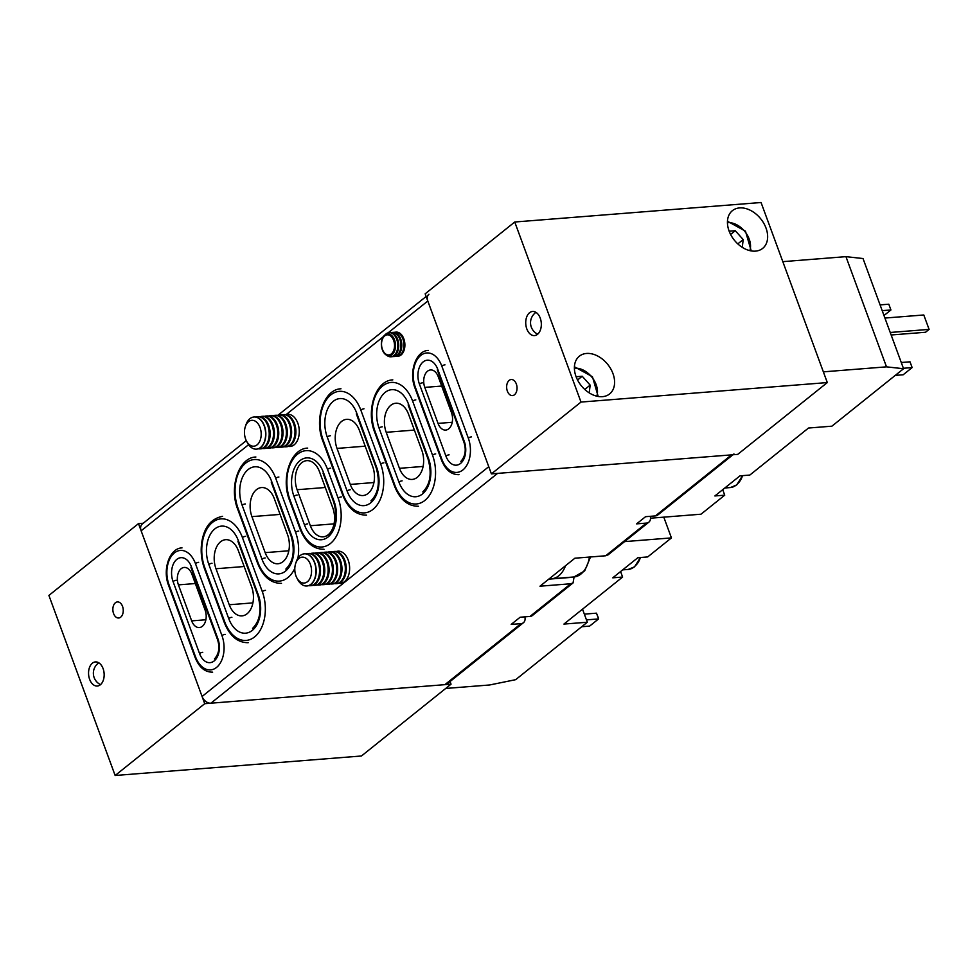 <?xml version="1.0" encoding="UTF-8"?>
<svg xmlns="http://www.w3.org/2000/svg" width="978" height="978" viewBox="0 0 978 978"><rect width="100%" height="100%" fill="white"/><g stroke="black" fill="none" stroke-linecap="round" stroke-linejoin="round"><path stroke-width="1.47" d="M640.419 557.509A21.565 13.863 85.5 0 1 635.248 565.834M620.59 571.543L622.607 577.044L612.754 577.827L625.297 567.766L637.839 557.717L647.693 556.934L671.434 537.9L663.793 517.154M624.6 541.616L671.434 537.9M582.521 609.172L587.326 622.228L515.663 679.673L489.636 684.979L445.711 688.451M622.607 577.044L563.927 624.074L587.326 622.228M584.355 614.123L596.47 613.169L598.291 617.693L598.585 618.927L586.47 619.881M581.702 626.739L589.624 626.103L598.585 618.927L596.47 613.169M742.546 475.65A21.565 13.863 85.5 0 1 737.375 483.976M650.504 518.206L700.994 514.208L724.735 495.174L714.881 495.956L739.967 475.846L749.82 475.063L808.5 428.034L831.899 426.176L903.562 368.73L886.496 366.848L823.354 371.848M722.718 489.685L724.735 495.174M886.496 366.848L845.946 256.652L782.816 261.652M903.562 368.73L863.024 258.534L845.946 256.652M883.99 315.527L890.934 309.965L882.193 310.649M880.078 304.892L888.806 304.207L890.934 309.965L888.806 304.207M895.249 375.393L903.171 374.77L912.132 367.581L903.403 368.278M901.276 362.508L910.017 361.823L912.132 367.581L910.017 361.823M890.225 332.471L929.1 329.39L925.518 332.263L891.154 334.977M923.794 314.977L929.1 329.39L923.794 314.977L884.919 318.058M245.295 426.763L245.869 425.002A16.125 10.367 85.5 0 1 253.95 416.995A16.125 10.367 85.5 0 1 264.182 425.882A16.125 10.367 85.5 0 1 256.493 449.146A16.125 10.367 85.5 0 1 247.251 442.508L246.407 440.858A12.983 8.337 85.5 0 1 245.612 439.036A12.983 8.337 85.5 0 1 245.295 426.763A12.983 8.337 85.5 0 1 252.483 420.308A12.983 8.337 85.5 0 1 260.038 427.472A12.983 8.337 85.5 0 1 257.666 444.342A12.983 8.337 85.5 0 1 246.407 440.858M254.06 416.983A16.125 10.367 85.5 0 1 254.17 416.97A16.125 10.367 85.5 0 1 264.402 425.87A16.125 10.367 85.5 0 1 260.735 447.459A16.125 10.367 85.5 0 1 256.713 449.122A16.125 10.367 85.5 0 1 256.603 449.134M255.869 417.056A16.125 10.367 85.5 0 1 257.532 416.714A16.125 10.367 85.5 0 1 267.764 425.601A16.125 10.367 85.5 0 1 264.097 447.19A16.125 10.367 85.5 0 1 260.075 448.853A16.125 10.367 85.5 0 1 258.375 448.78M257.532 416.714L258.461 416.628A16.125 10.367 85.5 0 1 268.693 425.528A16.125 10.367 85.5 0 1 265.038 447.117A16.125 10.367 85.5 0 1 261.004 448.78L260.075 448.853M260.16 416.714A16.125 10.367 85.5 0 1 261.823 416.371A16.125 10.367 85.5 0 1 272.055 425.259A16.125 10.367 85.5 0 1 268.4 446.848A16.125 10.367 85.5 0 1 264.366 448.523A16.125 10.367 85.5 0 1 262.666 448.437M261.823 416.371L262.752 416.298A16.125 10.367 85.5 0 1 272.984 425.185A16.125 10.367 85.5 0 1 269.329 446.775A16.125 10.367 85.5 0 1 265.307 448.437L264.366 448.523M264.451 416.371A16.125 10.367 85.5 0 1 266.126 416.029A16.125 10.367 85.5 0 1 276.346 424.917A16.125 10.367 85.5 0 1 272.691 446.506A16.125 10.367 85.5 0 1 268.669 448.181A16.125 10.367 85.5 0 1 266.97 448.095M266.126 416.029L267.055 415.956A16.125 10.367 85.5 0 1 277.287 424.843A16.125 10.367 85.5 0 1 273.632 446.433A16.125 10.367 85.5 0 1 269.598 448.107L268.669 448.181M268.754 416.029A16.125 10.367 85.5 0 1 270.417 415.687A16.125 10.367 85.5 0 1 280.649 424.586A16.125 10.367 85.5 0 1 276.994 446.164A16.125 10.367 85.5 0 1 272.96 447.838A16.125 10.367 85.5 0 1 271.261 447.753M270.417 415.687L271.346 415.613A16.125 10.367 85.5 0 1 281.578 424.501A16.125 10.367 85.5 0 1 277.923 446.09A16.125 10.367 85.5 0 1 273.901 447.765L272.96 447.838M273.045 415.699A16.125 10.367 85.5 0 1 274.708 415.344A16.125 10.367 85.5 0 1 284.94 424.244A16.125 10.367 85.5 0 1 281.285 445.821A16.125 10.367 85.5 0 1 277.263 447.496A16.125 10.367 85.5 0 1 275.564 447.411M274.708 415.344L275.649 415.271A16.125 10.367 85.5 0 1 285.882 424.171A16.125 10.367 85.5 0 1 282.214 445.748A16.125 10.367 85.5 0 1 278.192 447.423L277.263 447.496M277.349 415.357A16.125 10.367 85.5 0 1 279.011 415.002A16.125 10.367 85.5 0 1 289.243 423.902A16.125 10.367 85.5 0 1 285.576 445.491A16.125 10.367 85.5 0 1 281.554 447.154A16.125 10.367 85.5 0 1 279.855 447.08M279.011 415.002L279.94 414.929A16.125 10.367 85.5 0 1 290.173 423.829A16.125 10.367 85.5 0 1 286.517 445.418A16.125 10.367 85.5 0 1 282.483 447.08L281.554 447.154M281.64 415.014A16.125 10.367 85.5 0 1 283.302 414.672A16.125 10.367 85.5 0 1 293.534 423.56A16.125 10.367 85.5 0 1 289.879 445.149A16.125 10.367 85.5 0 1 285.845 446.812A16.125 10.367 85.5 0 1 284.158 446.738M283.302 414.672L284.243 414.586A16.125 10.367 85.5 0 1 294.464 423.486A16.125 10.367 85.5 0 1 290.808 445.076A16.125 10.367 85.5 0 1 286.786 446.738L285.845 446.812M285.943 414.672A16.125 10.367 85.5 0 1 287.605 414.33A16.125 10.367 85.5 0 1 297.838 423.217A16.125 10.367 85.5 0 1 294.17 444.807A16.125 10.367 85.5 0 1 290.148 446.481A16.125 10.367 85.5 0 1 288.449 446.396M295.637 563.609L296.212 561.849A16.125 10.367 85.5 0 1 304.305 553.841A16.125 10.367 85.5 0 1 314.537 562.729A16.125 10.367 85.5 0 1 306.847 585.981A16.125 10.367 85.5 0 1 297.605 579.343L296.75 577.692A12.983 8.337 85.5 0 1 295.955 575.883A12.983 8.337 85.5 0 1 295.637 563.609A12.983 8.337 85.5 0 1 302.838 557.154A12.983 8.337 85.5 0 1 310.381 564.318A12.983 8.337 85.5 0 1 308.021 581.189A12.983 8.337 85.5 0 1 296.75 577.692M304.402 553.829A16.125 10.367 85.5 0 1 304.513 553.817A16.125 10.367 85.5 0 1 314.745 562.717A16.125 10.367 85.5 0 1 311.09 584.294A16.125 10.367 85.5 0 1 307.055 585.969A16.125 10.367 85.5 0 1 306.958 585.981M306.212 553.903A16.125 10.367 85.5 0 1 307.874 553.548A16.125 10.367 85.5 0 1 318.107 562.448A16.125 10.367 85.5 0 1 314.451 584.037A16.125 10.367 85.5 0 1 310.429 585.7A16.125 10.367 85.5 0 1 308.73 585.626M307.874 553.548L308.816 553.475A16.125 10.367 85.5 0 1 319.036 562.374A16.125 10.367 85.5 0 1 315.381 583.964A16.125 10.367 85.5 0 1 311.359 585.626L310.429 585.7M310.515 553.56A16.125 10.367 85.5 0 1 312.178 553.218A16.125 10.367 85.5 0 1 322.41 562.106A16.125 10.367 85.5 0 1 318.742 583.695A16.125 10.367 85.5 0 1 314.72 585.357A16.125 10.367 85.5 0 1 313.021 585.284M312.178 553.218L313.107 553.145A16.125 10.367 85.5 0 1 323.339 562.032A16.125 10.367 85.5 0 1 319.684 583.621A16.125 10.367 85.5 0 1 315.649 585.284L314.72 585.357M314.806 553.218A16.125 10.367 85.5 0 1 316.469 552.876A16.125 10.367 85.5 0 1 326.701 561.763A16.125 10.367 85.5 0 1 323.046 583.353A16.125 10.367 85.5 0 1 319.011 585.027A16.125 10.367 85.5 0 1 317.312 584.942M316.469 552.876L317.398 552.802A16.125 10.367 85.5 0 1 327.63 561.69A16.125 10.367 85.5 0 1 323.975 583.279A16.125 10.367 85.5 0 1 319.953 584.954L319.011 585.027M319.097 552.876A16.125 10.367 85.5 0 1 320.772 552.533A16.125 10.367 85.5 0 1 330.992 561.421A16.125 10.367 85.5 0 1 327.337 583.01A16.125 10.367 85.5 0 1 323.315 584.685A16.125 10.367 85.5 0 1 321.615 584.599M320.772 552.533L321.701 552.46A16.125 10.367 85.5 0 1 331.933 561.348A16.125 10.367 85.5 0 1 328.266 582.937A16.125 10.367 85.5 0 1 324.244 584.612L323.315 584.685M323.4 552.546A16.125 10.367 85.5 0 1 325.063 552.191A16.125 10.367 85.5 0 1 335.295 561.091A16.125 10.367 85.5 0 1 331.64 582.668A16.125 10.367 85.5 0 1 327.606 584.343A16.125 10.367 85.5 0 1 325.906 584.257M325.063 552.191L325.992 552.118A16.125 10.367 85.5 0 1 336.224 561.017A16.125 10.367 85.5 0 1 332.569 582.595A16.125 10.367 85.5 0 1 328.547 584.269L327.606 584.343M327.691 552.203A16.125 10.367 85.5 0 1 329.354 551.849A16.125 10.367 85.5 0 1 339.586 560.749A16.125 10.367 85.5 0 1 335.931 582.326A16.125 10.367 85.5 0 1 331.909 584A16.125 10.367 85.5 0 1 330.209 583.915M329.354 551.849L330.295 551.775A16.125 10.367 85.5 0 1 340.527 560.675A16.125 10.367 85.5 0 1 336.86 582.252A16.125 10.367 85.5 0 1 332.838 583.927L331.909 584M331.994 551.861A16.125 10.367 85.5 0 1 333.657 551.506A16.125 10.367 85.5 0 1 343.889 560.406A16.125 10.367 85.5 0 1 340.222 581.996A16.125 10.367 85.5 0 1 336.2 583.658A16.125 10.367 85.5 0 1 334.5 583.585M333.657 551.506L334.586 551.433A16.125 10.367 85.5 0 1 344.818 560.333A16.125 10.367 85.5 0 1 341.163 581.922A16.125 10.367 85.5 0 1 337.129 583.585L336.2 583.658M336.285 551.519A16.125 10.367 85.5 0 1 337.948 551.176A16.125 10.367 85.5 0 1 348.18 560.064A16.125 10.367 85.5 0 1 344.525 581.653A16.125 10.367 85.5 0 1 340.491 583.316A16.125 10.367 85.5 0 1 338.804 583.243M565.516 565.724A28.215 18.13 85.5 0 1 551.714 578.731A28.215 18.13 85.5 0 1 549.355 578.67M397.569 356.236A12.091 7.775 -94.5 0 0 398.034 356.224A12.091 7.775 -94.5 0 0 401.053 354.977A12.091 7.775 -94.5 0 0 403.804 338.779A12.091 7.775 -94.5 0 0 396.127 332.117A12.091 7.775 -94.5 0 0 395.674 332.178M396.029 356.273A12.091 7.775 -94.5 0 0 397.117 356.298A12.091 7.775 -94.5 0 0 400.136 355.051A12.091 7.775 -94.5 0 0 402.875 338.853A12.091 7.775 -94.5 0 0 395.21 332.19A12.091 7.775 -94.5 0 0 394.134 332.386M394.501 356.481A12.091 7.775 -94.5 0 0 394.953 356.469A12.091 7.775 -94.5 0 0 397.985 355.222A12.091 7.775 -94.5 0 0 400.723 339.024A12.091 7.775 -94.5 0 0 393.046 332.361A12.091 7.775 -94.5 0 0 392.594 332.41M392.948 356.505A12.091 7.775 -94.5 0 0 394.036 356.542A12.091 7.775 -94.5 0 0 397.056 355.295A12.091 7.775 -94.5 0 0 399.794 339.097A12.091 7.775 -94.5 0 0 392.129 332.434A12.091 7.775 -94.5 0 0 391.053 332.63M391.42 356.726A12.091 7.775 -94.5 0 0 391.885 356.713A12.091 7.775 -94.5 0 0 394.904 355.466A12.091 7.775 -94.5 0 0 397.643 339.268A12.091 7.775 -94.5 0 0 389.965 332.606A12.091 7.775 -94.5 0 0 389.513 332.654M386.689 355.259A12.091 7.775 -94.5 0 0 390.955 356.787A12.091 7.775 -94.5 0 0 393.975 355.54A12.091 7.775 -94.5 0 0 396.726 339.342A12.091 7.775 -94.5 0 0 389.048 332.679A12.091 7.775 -94.5 0 0 386.029 333.926A12.091 7.775 -94.5 0 0 385.063 334.855M384.831 335.038A10.99 7.066 85.5 0 1 394.537 339.965A10.99 7.066 85.5 0 1 392.044 354.672A10.99 7.066 85.5 0 1 382.337 349.745A10.99 7.066 85.5 0 1 384.831 335.038M393.633 340.393A10.073 6.479 -94.5 0 0 384.721 335.882A10.073 6.479 -94.5 0 0 382.435 349.378A10.073 6.479 -94.5 0 0 391.347 353.889A10.073 6.479 -94.5 0 0 393.633 340.393M424.782 387.386L438.034 423.401A12.091 7.775 -94.5 0 0 445.699 430.075A12.091 7.775 -94.5 0 0 451.469 412.63L438.217 376.616A12.091 7.775 -94.5 0 0 430.54 369.953A12.091 7.775 -94.5 0 0 424.782 387.386L441.689 386.053M178.424 584.881L191.676 620.883A12.091 7.775 -94.5 0 0 199.341 627.558A12.091 7.775 -94.5 0 0 205.111 610.113L191.859 574.098A12.091 7.775 -94.5 0 0 184.182 567.436A12.091 7.775 -94.5 0 0 178.424 584.881L195.331 583.536M251.639 586.812L238.387 550.797A20.159 12.958 -94.5 0 0 225.6 539.685A20.159 12.958 -94.5 0 0 215.991 568.744L229.243 604.759A20.159 12.958 -94.5 0 0 242.031 615.883A20.159 12.958 -94.5 0 0 251.639 586.812M287.569 534.685L274.317 498.682A20.159 12.958 -94.5 0 0 261.529 487.557A20.159 12.958 -94.5 0 0 251.921 516.629L265.172 552.643A20.159 12.958 -94.5 0 0 277.96 563.756A20.159 12.958 -94.5 0 0 287.569 534.685M332.764 507.778L319.513 471.775A20.159 12.958 -94.5 0 0 306.725 460.65A20.159 12.958 -94.5 0 0 297.116 489.721L310.368 525.736A20.159 12.958 -94.5 0 0 323.156 536.849A20.159 12.958 -94.5 0 0 332.764 507.778M372.667 466.469L359.415 430.454A20.159 12.958 -94.5 0 0 346.628 419.342A20.159 12.958 -94.5 0 0 337.019 448.413L350.271 484.428A20.159 12.958 -94.5 0 0 363.058 495.54A20.159 12.958 -94.5 0 0 372.667 466.469M421.848 450.369L408.596 414.354A20.159 12.958 -94.5 0 0 395.809 403.229A20.159 12.958 -94.5 0 0 386.2 432.3L399.452 468.315A20.159 12.958 -94.5 0 0 412.239 479.428A20.159 12.958 -94.5 0 0 421.848 450.369M428.926 294.244A8.068 5.66 51.3 0 0 427.802 301.028L488.755 466.677L202.079 696.483L141.138 530.822A8.068 5.66 -128.7 0 1 142.25 524.049L246.297 440.638M732.95 454.758L657.803 514.99A8.068 5.66 51.3 0 1 655.419 515.907L645.566 516.69L636.605 523.866L646.458 523.083A8.068 5.66 -128.7 0 0 648.842 522.179L608.169 554.783L605.688 555.773L646.458 523.083M529.99 616.446L570.773 583.756L573.059 582.925L532.387 615.529A8.068 5.66 -128.7 0 1 529.99 616.446L520.137 617.228L511.188 624.404L521.042 623.622A8.068 5.66 51.3 0 0 523.426 622.717L447.276 683.756A8.068 5.66 -128.7 0 1 444.892 684.661L210.893 703.194L497.557 473.401L731.556 454.868A8.068 5.66 51.3 0 0 733.952 453.951M570.773 583.756L539.978 586.201L574.893 558.206L605.688 555.773M650.248 516.311A8.068 5.66 -128.7 0 1 648.842 522.179M573.059 582.925L574.049 577.154A8.068 5.66 51.3 0 0 573.988 576.959M523.426 622.717A8.068 5.66 51.3 0 0 524.831 616.849M210.893 703.194A8.068 5.66 -128.7 0 1 202.079 696.483M584.758 389.44L590.162 385.112L589.221 392.875M590.162 385.112L582.216 376.249L576.103 376.738M577.558 379.99L582.216 376.249M737.803 243.901L743.207 239.573L742.265 247.336M743.207 239.573L735.26 230.71L729.148 231.199M730.603 234.451L735.26 230.71M516.323 383.963A8.068 5.183 -94.5 0 0 511.213 379.513A8.068 5.183 -94.5 0 0 507.362 391.139A8.068 5.183 -94.5 0 0 512.484 395.589A8.068 5.183 -94.5 0 0 516.323 383.963M739.6 207.911A24.193 16.981 51.3 0 0 732.412 210.649A24.193 16.981 51.3 0 0 731.287 235.71A24.193 16.981 51.3 0 0 755.493 251.126A24.193 16.981 51.3 0 0 762.669 248.388A24.193 16.981 51.3 0 0 763.806 223.326A24.193 16.981 51.3 0 0 739.6 207.911M586.543 353.449A24.193 16.981 51.3 0 0 579.367 356.188A24.193 16.981 51.3 0 0 578.23 381.249A24.193 16.981 51.3 0 0 602.448 396.665A24.193 16.981 51.3 0 0 609.624 393.926A24.193 16.981 51.3 0 0 610.761 368.865A24.193 16.981 51.3 0 0 586.543 353.449M540.247 318.143A12.091 7.775 -94.5 0 0 532.582 311.469A12.091 7.775 -94.5 0 0 526.812 328.914A12.091 7.775 -94.5 0 0 534.489 335.588A12.091 7.775 -94.5 0 0 540.247 318.143M514.746 222.006L425.161 293.828L491.408 473.878L737.718 454.379L827.302 382.569L761.055 202.507L514.746 222.006L580.993 402.068L491.408 473.878M580.993 402.068L827.302 382.569M113.57 613.548A8.068 5.183 -94.5 0 0 118.68 617.998A8.068 5.183 -94.5 0 0 122.531 606.36A8.068 5.183 -94.5 0 0 117.409 601.922A8.068 5.183 -94.5 0 0 113.57 613.548M89.634 679.355A12.091 7.775 -94.5 0 0 97.311 686.03A12.091 7.775 -94.5 0 0 103.081 668.585A12.091 7.775 -94.5 0 0 95.404 661.923A12.091 7.775 -94.5 0 0 89.634 679.355M204.732 703.683L115.147 775.493L361.457 755.994L451.041 684.172L204.732 703.683L138.485 523.621L143.253 523.242M115.147 775.493L48.9 595.431L138.485 523.621M450.063 681.519L451.041 684.172M622.68 569.868L628.255 569.428A22.58 14.511 -94.5 0 0 633.903 567.093A22.58 14.511 -94.5 0 0 639.783 557.558M742.608 475.638L736.666 484.978L730.383 487.557A22.58 14.511 -94.5 0 0 736.018 485.222A22.58 14.511 -94.5 0 0 741.911 475.699M551.714 578.731L573.878 576.971A28.215 18.13 -94.5 0 0 589.416 557.057M460.516 463.462A16.528 10.624 85.5 0 1 445.907 456.066L419.403 384.036A16.528 10.624 85.5 0 1 423.156 361.909A16.528 10.624 85.5 0 1 437.765 369.317L464.269 441.335A16.528 10.624 85.5 0 1 460.516 463.462M449.098 454.831A2.421 0.746 159.8 0 0 445.907 456.066M441.873 459.293A23.79 15.281 -94.5 0 0 462.9 469.941A23.79 15.281 -94.5 0 0 468.303 438.107L441.799 366.078A23.79 15.281 -94.5 0 0 420.772 355.43A23.79 15.281 -94.5 0 0 415.369 387.264L441.873 459.293A2.421 0.746 159.8 0 0 441.457 459.978L414.953 387.96A2.421 0.746 159.8 0 1 415.369 387.264M422.447 493.988A26.602 17.103 85.5 0 1 398.926 482.068L379.048 428.046A26.602 17.103 85.5 0 1 385.087 392.435A26.602 17.103 85.5 0 1 408.608 404.354L428.486 458.364A26.602 17.103 85.5 0 1 422.447 493.988M402.117 480.846A2.421 0.746 159.8 0 0 398.926 482.068M394.892 485.296A33.863 21.761 -94.5 0 0 424.831 500.467A33.863 21.761 -94.5 0 0 432.52 455.137L412.643 401.114A33.863 21.761 -94.5 0 0 382.691 385.943A33.863 21.761 -94.5 0 0 375.014 431.286L394.892 485.296A2.421 0.746 -20.2 0 0 394.464 485.993L374.586 431.97A2.421 0.746 159.8 0 1 375.014 431.286M328.07 536.995A26.602 17.103 85.5 0 1 304.537 525.076L293.938 496.274A26.602 17.103 85.5 0 1 299.977 460.65A26.602 17.103 85.5 0 1 323.498 472.57L334.097 501.384A26.602 17.103 85.5 0 1 328.07 536.995M307.728 523.853A2.421 0.746 159.8 0 0 304.537 525.076M300.503 528.316A33.863 21.761 -94.5 0 0 330.454 543.475A33.863 21.761 -94.5 0 0 338.131 498.144L327.532 469.342A33.863 21.761 -94.5 0 0 297.593 454.171A33.863 21.761 -94.5 0 0 289.904 499.501L300.503 528.316A2.421 0.746 -20.2 0 0 300.087 529L289.488 500.186A2.421 0.746 159.8 0 1 289.904 499.501M214.158 660.945A16.528 10.624 85.5 0 1 199.549 653.548L173.045 581.519A16.528 10.624 85.5 0 1 176.798 559.392A16.528 10.624 85.5 0 1 191.407 566.8L217.911 638.817A16.528 10.624 85.5 0 1 214.158 660.945M202.739 652.326A2.421 0.746 159.8 0 0 199.549 653.548M195.514 656.776A23.79 15.281 -94.5 0 0 216.541 667.436A23.79 15.281 -94.5 0 0 221.945 635.59L195.441 563.572A23.79 15.281 -94.5 0 0 174.414 552.912A23.79 15.281 -94.5 0 0 169.011 584.758L195.514 656.776A2.421 0.746 -20.2 0 0 195.099 657.46L168.595 585.443A2.421 0.746 159.8 0 1 169.011 584.758M252.238 630.431A26.602 17.103 85.5 0 1 228.705 618.512L208.84 564.489A26.602 17.103 85.5 0 1 214.867 528.878A26.602 17.103 85.5 0 1 238.4 540.797L258.278 594.807A26.602 17.103 85.5 0 1 252.238 630.431M231.896 617.289A2.421 0.746 159.8 0 0 228.705 618.512M224.683 621.739A33.863 21.761 -94.5 0 0 254.622 636.91A33.863 21.761 -94.5 0 0 262.3 591.58L242.434 537.558A33.863 21.761 -94.5 0 0 212.483 522.399A33.863 21.761 -94.5 0 0 204.805 567.729L224.683 621.739A2.421 0.746 159.8 0 0 224.255 622.436L204.378 568.414A2.421 0.746 -20.2 0 1 204.805 567.729M285.515 571.115A26.602 17.103 85.5 0 1 261.982 559.196L242.116 505.174A26.602 17.103 85.5 0 1 248.143 469.55A26.602 17.103 85.5 0 1 271.676 481.469L291.554 535.492A26.602 17.103 85.5 0 1 285.515 571.115M265.172 557.961A2.421 0.746 159.8 0 0 261.982 559.196M281.481 583.365C270.955 583.45 262.972 576.702 257.532 563.108A2.421 0.746 -20.2 0 1 257.96 562.423A33.863 21.761 -94.5 0 0 287.899 577.595A33.863 21.761 -94.5 0 0 294.806 568.377M370.613 502.888A26.602 17.103 85.5 0 1 347.092 490.968L327.214 436.946A26.602 17.103 85.5 0 1 333.254 401.335A26.602 17.103 85.5 0 1 356.787 413.254L376.652 467.276A26.602 17.103 85.5 0 1 370.613 502.888M350.283 489.746A2.421 0.746 159.8 0 0 347.092 490.968M343.058 494.196A33.863 21.761 -94.5 0 0 373.009 509.367A33.863 21.761 -94.5 0 0 380.686 464.037L360.809 410.026A33.863 21.761 -94.5 0 0 330.87 394.855A33.863 21.761 -94.5 0 0 323.192 440.186L343.058 494.196A2.421 0.746 159.8 0 0 342.642 494.892L322.764 440.87A2.421 0.746 159.8 0 1 323.192 440.186M363.999 408.792A2.421 0.746 159.8 0 0 360.809 410.026M383.877 462.814A2.421 0.746 159.8 0 0 380.686 464.037M327.214 436.946A2.421 0.746 -20.2 0 1 330.405 435.723M356.787 413.254A2.421 0.746 159.8 0 0 356.359 413.938L376.237 467.961A2.421 0.746 -20.2 0 1 376.652 467.276M297.923 558.181A33.863 21.761 -94.5 0 0 295.576 532.264L275.71 478.242A33.863 21.761 -94.5 0 0 245.759 463.071A33.863 21.761 -94.5 0 0 238.082 508.401L257.96 562.423M298.767 531.042A2.421 0.746 159.8 0 0 295.576 532.264M275.71 478.242A2.421 0.746 -20.2 0 1 278.901 477.019M238.082 508.401A2.421 0.746 159.8 0 0 237.654 509.098C228.901 487.191 238.84 457.411 255.881 457.007M242.116 505.174A2.421 0.746 -20.2 0 1 245.307 503.951M271.676 481.469A2.421 0.746 159.8 0 0 271.248 482.166L291.126 536.176A2.421 0.746 -20.2 0 1 291.554 535.492M262.3 591.58A2.421 0.746 -20.2 0 1 265.49 590.357M245.625 536.335A2.421 0.746 159.8 0 0 242.434 537.558M208.84 564.489A2.421 0.746 -20.2 0 1 212.03 563.267M238.4 540.797A2.421 0.746 159.8 0 0 237.972 541.482L257.85 595.504A2.421 0.746 -20.2 0 1 258.278 594.807M225.136 634.367A2.421 0.746 159.8 0 0 221.945 635.59M195.441 563.572A2.421 0.746 -20.2 0 1 198.632 562.35M173.045 581.519A2.421 0.746 -20.2 0 1 176.236 580.296M191.407 566.8A2.421 0.746 159.8 0 0 190.991 567.484L217.495 639.514A2.421 0.746 -20.2 0 1 217.911 638.817M341.322 496.922A2.421 0.746 159.8 0 0 338.131 498.144M327.532 469.342A2.421 0.746 -20.2 0 1 330.723 468.12M293.938 496.274A2.421 0.746 -20.2 0 1 297.129 495.051M323.498 472.57A2.421 0.746 159.8 0 0 323.082 473.266L333.681 502.069A2.421 0.746 -20.2 0 1 334.097 501.384M412.643 401.114A2.421 0.746 -20.2 0 1 415.833 399.892M435.711 453.914A2.421 0.746 159.8 0 0 432.52 455.137M379.048 428.046A2.421 0.746 -20.2 0 1 382.239 426.824M408.608 404.354A2.421 0.746 159.8 0 0 408.181 405.039L428.058 459.061A2.421 0.746 -20.2 0 1 428.486 458.364M444.99 364.855A2.421 0.746 159.8 0 0 441.799 366.078M471.494 436.885A2.421 0.746 159.8 0 0 468.303 438.107M419.403 384.036A2.421 0.746 -20.2 0 1 422.594 382.814M437.765 369.317A2.421 0.746 159.8 0 0 437.349 370.002L463.853 442.032A2.421 0.746 -20.2 0 1 464.269 441.335M427.802 301.028L388.119 332.838M383.352 336.652L286.102 414.623M248.583 444.697L141.138 530.822M655.419 515.907L731.556 454.868M444.892 684.661L521.042 623.622M548.756 579.159L574.049 577.154M423.119 466.445L399.452 468.315M414.379 430.075L386.2 432.3M373.938 482.545L350.271 484.428M365.21 446.176L337.019 448.413M334.036 523.866L310.368 525.736M325.307 487.496L297.116 489.721M288.84 550.773L265.172 552.643M280.099 514.404L251.921 516.629M252.911 602.888L229.243 604.759M244.17 566.519L215.991 568.744M205.869 619.759L191.676 620.883M452.227 422.276L438.034 423.401M596.812 396.176A19.756 13.875 51.3 0 0 591.959 377.251A19.756 13.875 51.3 0 0 574.575 368.18A19.756 13.875 51.3 0 0 574.392 368.205M749.869 250.637A19.756 13.875 51.3 0 0 745.004 231.7A19.756 13.875 51.3 0 0 727.62 222.642A19.756 13.875 51.3 0 0 727.436 222.654M640.48 557.509L634.539 566.837L628.255 569.428M724.808 487.998L730.383 487.557M290.148 446.481L291.077 446.396M287.605 414.33L288.534 414.256M340.491 583.316L341.432 583.243M573.878 576.971L584.673 570.92L590.516 556.971M337.948 551.176L338.889 551.103M459 474.672C451.286 474.77 445.43 469.868 441.457 459.978M418.413 506.237C407.887 506.323 399.904 499.575 394.464 485.993M324.036 549.257C313.51 549.343 305.527 542.582 300.087 529M212.642 672.155C204.928 672.253 199.072 667.351 195.099 657.46M248.204 642.68C237.678 642.766 229.696 636.018 224.255 622.436M366.591 515.137C356.065 515.223 348.082 508.474 342.642 494.892M340.98 388.792C323.95 389.195 313.999 418.963 322.764 440.87M370.955 500.858C378.474 493.364 380.234 482.399 376.237 467.961M257.532 563.108L237.654 509.098M285.845 569.074C293.363 561.58 295.124 550.614 291.126 536.176M204.378 568.414C201.248 559.624 200.429 550.59 201.92 541.311C203.754 531.237 208.241 519.135 222.605 516.323M252.568 628.389C260.087 620.908 261.847 609.942 257.85 595.504M182.006 547.888C169.61 548.145 162.238 569.563 168.595 585.443M214.5 658.915C219.035 653.744 220.026 647.265 217.495 639.514M307.703 448.107C290.674 448.511 280.723 478.291 289.488 500.186M328.4 534.966C335.919 527.472 337.679 516.506 333.681 502.069M392.814 379.88C375.784 380.295 365.833 410.063 374.586 431.97M422.777 491.946C430.296 484.465 432.056 473.499 428.058 459.061M428.364 350.405C415.968 350.662 408.596 372.08 414.953 387.96M460.858 461.433C465.394 456.249 466.384 449.782 463.853 442.032M396.127 332.117L395.21 332.19M393.046 332.361L392.129 332.434M389.965 332.606L389.048 332.679M391.885 356.713L390.955 356.787M394.953 356.469L394.036 356.542M398.034 356.224L397.117 356.298M98.118 663.304A12.702 12.702 0 0 0 100.514 684.637M535.956 312.349A12.702 12.702 0 0 0 537.68 334.183M426.139 296.481L278.107 415.137M598.181 396.457L592.423 376.713L574.416 366.799M751.238 250.918L745.468 231.175L727.461 221.26"/></g></svg>
